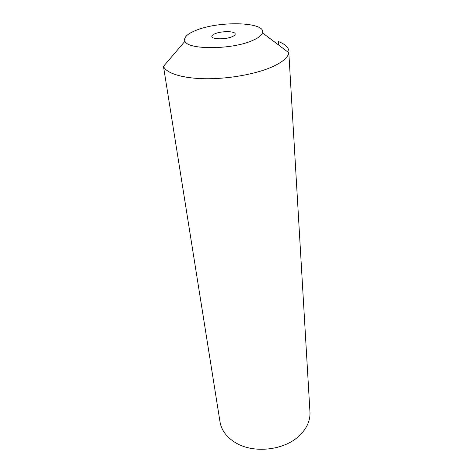 <?xml version="1.0" encoding="UTF-8"?>
<svg xmlns="http://www.w3.org/2000/svg" width="473" height="473" viewBox="0 0 473 473"><rect width="100%" height="100%" fill="white"/><g stroke="black" fill="none" stroke-linecap="round" stroke-linejoin="round"><path stroke-width="0.71" d="M231.77 36.841C234.105 35.901 235.252 34.949 235.211 33.973C235.312 31.088 222.109 30.851 215.41 33.571C212.968 34.523 211.768 35.505 211.815 36.516C211.65 39.383 225.101 39.637 231.77 36.841M197.129 29.917C187.444 33.601 183.388 37.379 184.949 41.263C187.716 49.842 231.019 49.831 251.737 40.832C258.045 38.218 261.622 35.558 262.468 32.838C266.435 22.136 220.773 20.593 197.129 29.917M272.359 66.794C256.2 74.019 229.145 78.961 205.986 78.743C182.803 78.524 166.254 73.333 163.481 66.368L220.016 421.916C221.518 430.625 226.957 437.708 236.334 443.171C254.007 453.536 283.552 450.326 298.587 436.408L299.048 436C306.723 428.733 310.365 420.781 309.963 412.149L288.826 52.751C287.933 57.493 282.446 62.17 272.359 66.794M278.562 45L278.331 41.512C285 44.054 288.53 47.3 288.914 51.244M184.949 41.263L163.481 66.368M262.468 32.838L288.826 52.751"/></g></svg>
